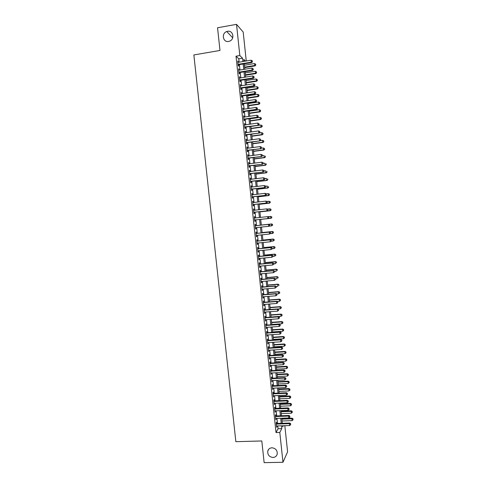 <?xml version="1.0" encoding="UTF-8"?>
<svg xmlns="http://www.w3.org/2000/svg" width="487" height="487" viewBox="0 0 487 487"><rect width="100%" height="100%" fill="white"/><g stroke="black" fill="none" stroke-linecap="round" stroke-linejoin="round"><path stroke-width="0.73" d="M271.959 447.784C275.715 448.29 277.462 450.396 277.206 454.115C276.586 456.185 275.179 457.305 272.988 457.476C269.195 456.934 267.46 454.797 267.777 451.053C268.416 449.044 269.81 447.949 271.959 447.784M227.557 31.296C233.078 30.042 235.099 39.063 229.754 41.103L228.64 41.438C222.961 42.692 221.147 33.311 226.723 31.527L227.557 31.296M284.828 425.705L287.592 451.826L282.971 462.279L264.137 462.65L261.811 440.96L235.854 441.679L193.863 54.94L219.978 50.459L217.549 27.765L236.518 24.35L243.196 32.051L246.258 60.991M281.766 418.217L282.308 423.282L284.566 423.209M276.653 423.477L276.513 422.156L276.172 422.777L276.653 427.3L276.92 425.967M275.855 415.947L275.715 414.632L275.368 415.222L275.849 419.757L276.117 418.418M275.052 408.416L274.912 407.095L274.565 407.668L275.052 412.203L275.313 410.864M274.254 400.874L274.114 399.559L273.761 400.107L274.248 404.648L274.51 403.309M273.45 393.332L273.31 392.011L272.957 392.54L273.444 397.082L273.706 395.742M272.647 385.777L272.507 384.456L272.154 384.967L272.641 389.509L272.903 388.169M271.849 378.222L271.703 376.895L271.35 377.382L271.831 381.936L272.099 380.591M271.046 370.656L270.9 369.335L270.547 369.797L271.028 374.351L271.289 372.999M270.242 363.089L270.096 361.762L269.737 362.206L270.224 366.76L270.486 365.408M269.433 355.51L269.293 354.183L268.927 354.603L269.414 359.163L269.676 357.811M268.629 347.925L268.489 346.598L268.124 347L268.605 351.565L268.873 350.208M267.826 340.334L267.68 339.007L267.314 339.384L267.801 343.956L268.063 342.598M267.016 332.743L266.876 331.41L266.505 331.769L266.992 336.34L267.253 334.977M266.206 325.139L266.066 323.806L265.695 324.141L266.182 328.719L266.444 327.355M265.403 317.53L265.257 316.197L264.885 316.507L265.372 321.091L265.634 319.728M264.593 309.915L264.453 308.581L264.07 308.874L264.557 313.458L264.934 313.153L264.825 312.088M263.784 302.293L263.644 300.96L263.26 301.228L263.747 305.812L264.124 305.532L264.009 304.448M262.974 294.665L262.834 293.326L262.45 293.576L262.937 298.166L263.315 297.904L263.199 296.796M262.164 287.032L262.018 285.692L261.635 285.918L262.122 290.514L262.505 290.276L262.383 289.138M261.349 279.386L261.209 278.053L260.819 278.254L261.306 282.856L261.696 282.637L261.574 281.48M260.539 271.74L260.399 270.401L260.003 270.583L260.496 275.185L260.886 274.991L260.758 273.81M259.723 264.088L259.583 262.749L259.187 262.907L259.681 267.515L260.07 267.339L259.942 266.133M258.914 256.43L258.767 255.085L258.372 255.225L258.865 259.833L259.261 259.681L259.127 258.451M258.098 248.76L257.958 247.42L257.556 247.536L258.049 252.15L258.445 252.016L258.311 250.762M257.282 241.089L257.142 239.744L256.74 239.835L257.227 244.456L257.629 244.346L257.495 243.068M256.466 233.407L256.326 232.062L255.918 232.135L256.412 236.755L256.813 236.67L256.673 235.367M255.651 225.718L255.511 224.373L255.103 224.422L255.596 229.048L255.998 228.987L255.858 227.66M254.835 218.018L254.689 216.685L254.281 216.709L254.774 221.342L255.182 221.299L255.036 219.954M254.013 210.293L253.873 208.984L253.459 208.984L253.952 213.623L254.366 213.604L254.22 212.253M253.191 202.562L253.057 201.277L252.643 201.259L253.137 205.898L253.544 205.898L253.404 204.552M252.369 194.83L252.236 193.564L251.822 193.522L252.315 198.16L252.729 198.191L252.583 196.839M251.548 187.087L251.414 185.839L251 185.778L251.493 190.423L251.907 190.472L251.767 189.126M250.726 179.338L250.598 178.114L250.172 178.029L250.665 182.68L251.085 182.753L250.945 181.401M249.904 171.582L249.776 170.383L249.35 170.273L249.843 174.93L250.269 175.022L250.123 173.67M249.076 163.821L248.954 162.646L248.528 162.512L249.021 167.169L249.447 167.291L249.301 165.933M248.254 156.053L248.127 154.896L247.7 154.744L248.193 159.407L248.626 159.547L248.48 158.19M247.426 148.273L247.305 147.147L246.872 146.971L247.372 151.634L247.798 151.798L247.658 150.44M246.599 140.493L246.483 139.385L246.051 139.185L246.544 143.86L246.976 144.042L246.83 142.685M245.771 132.708L245.655 131.618L245.223 131.399L245.716 136.074L246.154 136.281L246.008 134.923M244.943 124.909L244.833 123.85L244.395 123.607L244.888 128.282L245.326 128.513L245.18 127.15M244.115 117.111L244.005 116.07L243.561 115.803L244.06 120.484L244.504 120.739L244.358 119.376M243.287 109.301L242.733 107.992L243.232 112.68L243.677 112.954L243.53 111.596M242.459 101.485L241.905 100.182L242.404 104.869L242.849 105.168L242.703 103.804M241.625 93.662L241.071 92.36L241.57 97.053L242.021 97.376L241.875 96.012M240.797 85.834L240.243 84.531L240.742 89.224L241.193 89.571L241.047 88.208M239.963 77.999L239.409 76.696L239.908 81.396L240.365 81.767L240.219 80.398M239.129 70.158L238.575 68.856L239.074 73.561L239.531 73.951L239.385 72.581M239.147 62.172L238.788 58.824L236.012 56.188L276.019 432.566L278.059 428.73L277.76 425.942M277.499 423.447L276.957 418.388M276.695 415.916L276.159 410.833M275.898 408.38L275.356 403.273M275.094 400.844L274.552 395.7M274.297 393.295L273.749 388.127M273.493 385.741L272.945 380.548M272.69 378.18L272.136 372.957M271.886 370.613L271.332 365.366M271.082 363.04L270.522 357.762M270.279 355.461L269.719 350.159M269.475 347.876L268.909 342.544M268.666 340.285L268.1 334.922M267.862 332.682L267.29 327.294M267.053 325.079L266.48 319.667M266.249 317.469L265.671 312.027M265.439 309.848L264.855 304.381M264.63 302.226L264.045 296.729M263.82 294.598L263.23 289.071M263.01 286.959L262.42 281.407M262.195 279.313L261.604 273.737M261.385 271.667L260.788 266.054M260.569 264.009L259.973 258.372M259.76 256.345L259.157 250.683M258.944 248.68L258.341 242.983M258.128 241.004L257.52 235.282M257.313 233.322L256.704 227.569M256.497 225.633L255.882 219.862M255.681 217.92L255.066 212.162M254.859 210.195L254.251 204.455M254.037 202.464L253.429 196.742M253.216 194.727L252.613 189.023M252.394 186.984L251.791 181.298M251.572 179.234L250.969 173.567M250.75 171.473L250.148 165.823M249.922 163.711L249.326 158.08M249.101 155.937L248.504 150.331M248.273 148.164L247.682 142.569M247.445 140.378L246.854 134.802M246.623 132.586L246.032 127.034M245.795 124.788L245.205 119.254M244.967 116.983L244.377 111.468M244.133 109.173L243.549 103.676M243.305 101.357L242.721 95.878M242.477 93.534L241.893 88.074M241.643 85.7L241.065 80.264M240.809 77.865L240.237 72.441M239.981 70.018L239.403 64.619M238.295 62.312L237.741 61.003L238.24 65.715L238.703 66.129L238.557 64.759M282.971 462.279L279.806 432.45L281.784 428.609L281.492 425.815M276.019 432.566L279.806 432.45M236.012 56.188L239.829 55.542L236.518 24.35M242.897 61.545L242.538 58.197L239.829 55.542M281.224 423.319L280.689 418.26M280.427 415.782L279.885 410.693M279.629 408.234L279.081 403.12M278.826 400.685L278.284 395.541M278.028 393.125L277.48 387.956M277.225 385.564L276.671 380.359M276.421 377.991L275.867 372.762M275.618 370.412L275.064 365.159M274.814 362.833L274.254 357.549M274.011 355.242L273.45 349.934M273.207 347.645L272.641 342.306M272.403 340.042L271.831 334.679M271.594 332.432L271.022 327.039M270.79 324.817L270.212 319.399M269.981 317.195L269.402 311.747M269.171 309.568L268.593 304.095M268.361 301.934L267.783 296.431M267.552 294.294L266.967 288.761M266.742 286.648L266.158 281.084M265.932 278.996L265.342 273.402M265.123 271.332L264.526 265.713M264.307 263.668L263.711 258.019M263.497 255.992L262.895 250.318M262.682 248.315L262.079 242.611M261.866 240.627L261.263 234.898M261.056 232.938L260.442 227.179M260.241 225.238L259.626 219.46M259.419 217.519L258.81 211.748M258.603 209.781L257.994 204.029M257.781 202.038L257.173 196.31M256.959 194.289L256.357 188.579M256.138 186.533L255.535 180.841M255.316 178.772L254.713 173.098M254.494 171.004L253.891 165.349M253.666 163.23L253.07 157.593M252.844 155.45L252.248 149.826M252.016 147.658L251.426 142.058M251.195 139.866L250.604 134.284M250.367 132.062L249.776 126.498M249.539 124.252L248.954 118.712M248.711 116.442L248.127 110.914M247.883 108.619L247.299 103.11M247.055 100.791L246.471 95.306M246.221 92.956L245.643 87.49M245.393 85.115L244.815 79.667M244.559 77.263L243.987 71.839M243.731 69.41L243.153 63.998M282.57 425.784L282.685 426.862L283.251 425.76M245.527 61.112L243.774 59.402L243.981 61.368M244.243 63.821L244.815 69.233M245.071 71.662L245.649 77.092M245.905 79.491L246.477 84.939M246.732 87.319L247.311 92.786M247.56 95.135L248.139 100.626M248.388 102.952L248.967 108.455M249.21 110.756L249.801 116.283M250.038 118.554L250.628 124.1M250.866 126.346L251.45 131.91M251.688 134.132L252.278 139.714M252.51 141.912L253.106 147.512M253.337 149.686L253.928 155.304M254.159 157.447L254.756 163.09M254.981 165.209L255.578 170.87M255.797 172.964L256.399 178.638M256.619 180.707L257.221 186.405M257.44 188.445L258.043 194.161M258.256 196.182L258.865 201.916M259.078 203.907L259.687 209.66M259.894 211.626L260.502 217.397M260.709 219.339L261.324 225.122M261.531 227.064L262.14 232.823M262.347 234.789L262.956 240.517M263.163 242.502L263.765 248.206M263.978 250.215L264.581 255.894M264.794 257.921L265.391 263.57M265.61 265.616L266.206 271.235M266.426 273.31L267.016 278.899M267.241 280.993L267.826 286.557M268.051 288.669L268.635 294.209M268.867 296.346L269.445 301.849M269.676 304.01L270.255 309.488M270.486 311.668L271.064 317.122M271.296 319.32L271.874 324.744M272.105 326.966L272.677 332.365M272.915 334.606L273.481 339.975M273.724 342.239L274.291 347.578M274.534 349.867L275.094 355.181M275.338 357.488L275.898 362.772M276.147 365.098L276.701 370.357M276.951 372.707L277.505 377.936M277.754 380.31L278.308 385.509M278.558 387.902L279.106 393.076M279.361 395.493L279.909 400.637M280.165 403.072L280.707 408.191M280.969 410.651L281.504 415.74M238.788 58.824L242.538 58.197M278.059 428.73L281.784 428.609M237.796 61.502L238.204 61.435M238.624 69.324L239.032 69.257M239.458 77.141L239.866 77.074M240.286 84.951L240.694 84.89M241.114 92.755L241.522 92.694M241.942 100.553L242.349 100.492M242.77 108.345L243.177 108.284M243.597 116.131L244.005 116.07M244.425 123.905L244.833 123.85M245.247 131.679L245.655 131.618M246.075 139.44L246.483 139.385M246.897 147.202L247.305 147.147M247.725 154.951L248.127 154.896M248.547 162.695L248.954 162.646M249.368 170.432L249.776 170.383M250.19 178.169L250.598 178.114M251.006 185.894L251.414 185.839M251.828 193.607L252.236 193.564M252.65 201.32L253.057 201.277M253.465 209.026L253.873 208.984M254.287 216.727L254.689 216.685M255.59 229.03L255.998 228.987M256.406 236.712L256.813 236.67M257.221 244.389L257.629 244.346M258.037 252.059L258.445 252.016M258.853 259.723L259.261 259.681M259.662 267.375L260.07 267.339M260.478 275.027L260.886 274.991M261.288 282.673L261.696 282.637M262.103 290.307L262.505 290.276M262.913 297.941L263.315 297.904M263.723 305.562L264.124 305.532M264.532 313.184L264.934 313.153M265.336 320.793L265.744 320.763M266.146 328.396L266.553 328.372M266.955 335.993L267.357 335.969M267.759 343.591L268.167 343.56M268.568 351.176L268.97 351.151M269.372 358.755L269.78 358.73M270.175 366.327L270.583 366.303M270.979 373.894L271.387 373.87M271.783 381.455L272.19 381.437M272.586 389.01L272.988 388.991M273.384 396.558L273.791 396.54M274.187 404.1L274.595 404.082M274.991 411.631L275.392 411.618M275.788 419.161L276.196 419.149M276.586 426.685L276.993 426.673M238.149 64.826L251.73 62.586L251.304 62.159L238.094 64.339M252.363 61.532L252.278 60.741L252.363 61.532L251.304 62.159L251.097 60.187L237.887 62.379M251.73 62.586L252.528 61.703M252.278 60.741L251.097 60.187M244.644 67.608L255.024 65.909L254.415 63.578L244.389 65.228M244.596 67.145L254.622 65.501L255.809 65.051L255.572 64.12L255.651 64.887M254.415 63.578L255.572 64.12M255.809 65.051L255.024 65.909M238.977 72.648L252.558 70.445L252.138 70.043L238.928 72.186M253.191 69.41L253.112 68.624L253.191 69.41L252.138 70.043L251.931 68.07L238.721 70.225M252.558 70.445L253.362 69.574M253.112 68.624L251.931 68.07M239.811 80.465L253.386 78.297L252.966 77.92L239.762 80.026M254.025 77.287L253.94 76.502L254.025 77.287L252.966 77.92L252.759 75.954L239.555 78.066M253.386 78.297L254.19 77.439M253.94 76.502L252.759 75.954M240.639 88.269L254.214 86.144L253.8 85.791L240.596 87.855M254.853 85.152L254.768 84.367L254.853 85.152L253.8 85.791L253.593 83.825L240.389 85.901M254.214 86.144L255.018 85.298M254.768 84.367L253.593 83.825M241.467 96.073L255.042 93.985L254.628 93.656L241.424 95.683M255.681 93.011L255.596 92.226L255.681 93.011L254.628 93.656L254.421 91.69L241.217 93.729M255.042 93.985L255.845 93.145M255.596 92.226L254.421 91.69M245.454 75.26L255.833 73.592L255.231 71.279L245.205 72.898M245.405 74.815L255.432 73.202L256.619 72.74L256.381 71.814L256.46 72.587M255.231 71.279L256.381 71.814M256.619 72.74L255.833 73.592M246.264 82.9L256.643 81.262L256.04 78.973L246.014 80.568M246.221 82.486L256.241 80.897L257.428 80.422L257.191 79.509L257.27 80.276M256.04 78.973L257.191 79.509M257.428 80.422L256.643 81.262M247.073 90.539L257.446 88.926L256.85 86.668L246.83 88.232M247.031 90.144L257.051 88.585L258.238 88.098L258 87.197L258.08 87.964M256.85 86.668L258 87.197M258.238 88.098L257.446 88.926M247.883 98.167L258.256 96.59L257.66 94.35L247.639 95.884M247.84 97.796L257.86 96.268L259.041 95.769L258.804 94.874L258.889 95.641M257.66 94.35L258.804 94.874M259.041 95.769L258.256 96.59M242.295 103.865L255.87 101.82L255.456 101.509L242.258 103.5M256.509 100.864L256.424 100.085L256.509 100.864L255.456 101.509L255.249 99.549L242.051 101.546M255.87 101.82L256.673 100.992M256.424 100.085L255.249 99.549M248.687 105.795L259.06 104.242L258.469 102.026L248.449 103.536M248.65 105.448L258.67 103.944L259.851 103.433L259.614 102.55L259.693 103.317M258.469 102.026L259.614 102.55M259.851 103.433L259.06 104.242M243.123 111.657L256.692 109.648L256.284 109.362L243.086 111.316M257.337 108.711L257.252 107.931L257.337 108.711L256.284 109.362L256.077 107.402L242.879 109.362M256.692 109.648L257.495 108.832M257.252 107.931L256.077 107.402M249.496 113.41L259.863 111.888L259.273 109.697L249.259 111.176M249.46 113.087L259.48 111.614L260.655 111.091L260.423 110.214L260.502 110.981M259.273 109.697L260.423 110.214M260.655 111.091L259.863 111.888M243.95 119.437L257.52 117.47L257.112 117.203L243.914 119.12M258.165 116.551L258.08 115.772L258.165 116.551L257.112 117.203L256.905 115.242L243.707 117.166M257.52 117.47L258.323 116.661M258.08 115.772L256.905 115.242M250.3 121.026L260.673 119.528L260.283 119.278L260.082 117.361L250.068 118.816M250.269 120.721L260.283 119.278L261.464 118.743L261.227 117.872L261.306 118.639M260.082 117.361L261.227 117.872M261.464 118.743L260.673 119.528M244.778 127.21L258.341 125.287L244.742 126.918M258.987 124.386L258.907 123.607L258.987 124.386L257.94 125.043L257.733 123.083L244.535 124.97M258.341 125.287L259.151 124.483M258.907 123.607L257.733 123.083M251.103 128.629L261.476 127.168L261.093 126.937L260.892 125.019L250.872 126.443M251.073 128.349L261.093 126.937L262.268 126.389L262.036 125.53L262.116 126.291M260.892 125.019L262.036 125.53M262.268 126.389L261.476 127.168M245.6 134.978L259.163 133.091L245.57 134.71M259.815 132.214L259.729 131.429L259.815 132.214L258.767 132.872L258.56 130.918L245.363 132.762M259.163 133.091L259.973 132.3M259.729 131.429L258.56 130.918M246.428 142.74L259.985 140.889L246.398 142.496M260.636 140.037L260.557 139.252L260.636 140.037L259.589 140.694L259.382 138.74L246.191 140.548M259.985 140.889L260.795 140.116M260.557 139.252L259.382 138.74M247.25 150.495L260.807 148.687L247.226 150.276M261.464 147.847L261.379 147.068L261.464 147.847L260.417 148.511L260.21 146.563L247.019 148.328M260.807 148.687L261.616 147.92M261.379 147.068L260.21 146.563M248.072 158.245L261.629 156.473L248.053 158.044M262.286 155.657L261.239 156.327L261.032 154.373L262.359 154.933L262.286 155.657L262.359 154.933M247.846 156.102L261.032 154.373L262.201 154.872M261.629 156.473L262.438 155.718M248.894 165.988L262.45 164.253L248.875 165.811M263.108 163.455L262.061 164.125L261.86 162.177L263.181 162.725L263.108 163.455L263.181 162.725M248.668 163.869L261.86 162.177L263.023 162.676M262.45 164.253L263.26 163.504M249.715 173.719L263.272 172.027L249.703 173.573M263.93 171.247L262.883 171.923L262.682 169.975L264.003 170.511L263.93 171.247L264.003 170.511M249.496 171.631L262.682 169.975L263.844 170.468M263.272 172.027L264.082 171.29M250.537 181.45L264.094 179.794L250.525 181.322M264.751 179.033L263.704 179.715L263.504 177.767L264.818 178.291L264.751 179.033L264.818 178.291M250.318 179.386L263.504 177.767L264.666 178.254M264.094 179.794L264.904 179.07M251.359 189.175L264.91 187.556L251.347 189.072M265.573 186.813L264.526 187.501L264.325 185.553L265.64 186.064L265.573 186.813L265.64 186.064M251.14 187.136L264.325 185.553L265.488 186.04M264.91 187.556L265.719 186.838M252.175 196.888L265.725 195.311L252.169 196.809M266.389 194.587L265.348 195.275L265.141 193.333L266.456 193.826L266.389 194.587L266.456 193.826M251.962 194.873L265.141 193.333L266.31 193.814M265.725 195.311L266.541 194.605M252.997 204.595L266.547 203.061L252.99 204.54M267.211 202.355L266.17 203.049L265.963 201.107L267.278 201.588L267.211 202.355L267.278 201.588M252.783 202.61L265.963 201.107L267.126 201.581M266.547 203.061L267.357 202.361M253.812 212.302L267.363 210.798L253.812 212.271M268.027 210.116L266.986 210.81L266.785 208.868L268.094 209.337L268.027 210.116L268.094 209.337M253.605 210.335L266.785 208.868L267.947 209.343M267.363 210.798L268.173 210.116M268.842 217.872L267.807 218.566L254.628 219.99L268.179 218.535L267.807 218.566L267.6 216.63L268.909 217.086L268.842 217.872L268.909 217.086M254.427 218.06L267.6 216.63L268.763 217.092M268.179 218.535L268.994 217.859M251.913 136.226L262.28 134.796L261.896 134.582L261.696 132.671L259.242 133.012M251.882 135.97L261.896 134.582L263.071 134.022L262.84 133.176L262.919 133.943M261.696 132.671L262.84 133.176M263.071 134.022L262.28 134.796M252.716 143.823L263.083 142.417L262.7 142.228L262.499 140.317L260.265 140.621M252.692 143.586L262.7 142.228L263.875 141.656L263.644 140.816L263.723 141.583M262.499 140.317L263.644 140.816M263.875 141.656L263.083 142.417M253.52 151.408L263.881 150.033L263.504 149.868L263.303 147.957L261.294 148.225M253.496 151.195L263.504 149.868L264.678 149.284L264.447 148.45L264.526 149.217M263.303 147.957L264.447 148.45M264.678 149.284L263.881 150.033M254.317 158.987L264.685 157.642L264.307 157.496L264.106 155.59L262.323 155.822M254.299 158.799L264.307 157.496L265.476 156.899L265.251 156.077L265.33 156.844M265.476 156.899L264.685 157.642M255.121 166.56L265.482 165.245L265.111 165.123L264.91 163.218L263.254 163.431M255.103 166.396L265.111 165.123L266.279 164.515L266.054 163.705L266.133 164.466M266.279 164.515L265.482 165.245M255.925 174.127L266.286 172.842L265.914 172.739L265.713 170.84L264.057 171.047M255.906 173.987L265.914 172.739L267.083 172.118L266.852 171.321L266.937 172.081M267.083 172.118L266.286 172.842M256.722 181.694L267.083 180.433L266.718 180.354L266.517 178.449L264.861 178.656M256.71 181.572L266.718 180.354L267.88 179.721L267.655 178.93L267.734 179.691M267.88 179.721L267.083 180.433M257.526 189.248L267.88 188.012L267.521 187.958L267.32 186.058L265.659 186.253M257.513 189.151L267.521 187.958L268.678 187.312L268.453 186.533L268.538 187.288M268.678 187.312L267.88 188.012M258.323 196.797L268.678 195.591L268.319 195.561L268.118 193.662L266.462 193.85M258.317 196.718L268.319 195.561L269.481 194.903L269.256 194.124L269.335 194.885M269.256 194.124L268.483 193.698L269.396 194.143M269.481 194.903L268.678 195.591M259.121 204.339L269.475 203.164L269.116 203.152L268.921 201.253L267.034 201.466M259.114 204.284L269.116 203.152L270.279 202.482L270.054 201.715L270.133 202.476M270.054 201.715L268.921 201.253L270.2 201.721M270.279 202.482L269.475 203.164M259.918 211.875L270.273 210.731L269.92 210.737L269.719 208.844L267.582 209.081M259.918 211.845L269.92 210.737L271.076 210.055L270.851 209.3L270.93 210.061M270.851 209.3L270.078 208.838L270.997 209.3M271.076 210.055L270.273 210.731M271.728 217.634L271.649 216.879L271.728 217.634L270.717 218.316L260.715 219.4L271.07 218.286L270.717 218.316L270.516 216.423L268.13 216.685M271.649 216.879L270.516 216.423L271.789 216.867M271.874 217.628L271.07 218.286M269.81 225.597L269.579 224.842L269.81 225.597L268.994 226.266L255.45 227.703M269.664 225.615L268.623 226.321L268.416 224.379L268.787 224.33L255.243 225.767M255.243 225.773L268.416 224.379L269.579 224.842M269.725 224.824L268.787 224.33M270.626 233.328L270.541 232.555L270.626 233.328L269.439 234.064L256.272 235.41M270.48 233.358L269.439 234.064L269.238 232.129L269.603 232.055L256.059 233.45M256.065 233.48L269.238 232.129L270.395 232.585M270.541 232.555L269.603 232.055M271.436 241.053L271.356 240.28L271.436 241.053L270.255 241.802L257.087 243.11M271.296 241.089L270.255 241.802L270.054 239.866L270.419 239.774L256.874 241.126M256.88 241.187L270.054 239.866L271.21 240.316M271.356 240.28L270.419 239.774M272.251 248.772L272.172 247.999L272.251 248.772L271.07 249.533L257.903 250.805M272.105 248.82L271.07 249.533L270.869 247.597L271.229 247.481L257.69 248.802M257.702 248.881L270.869 247.597L272.026 248.047M272.172 247.999L271.229 247.481M271.667 223.953L261.312 225.049L271.667 223.953L272.586 224.434L272.525 225.207L272.586 224.434M269.141 226.145L271.515 225.895L271.314 224.002L272.446 224.452M272.665 225.189L271.515 225.895L272.525 225.207M270.188 233.675L272.312 233.462L272.111 231.569L272.464 231.502L262.109 232.567M273.244 232.019L273.323 232.774L273.384 231.989L272.111 231.569L262.116 232.597M273.463 232.743L272.659 233.389L273.323 232.774M272.464 231.502L273.384 231.989M271.241 241.205L273.11 241.022L272.909 239.129L273.256 239.044L262.907 240.079M274.041 239.574L274.12 240.328L274.175 239.537L272.909 239.129L262.913 240.134M274.26 240.292L273.11 241.022L274.12 240.328M273.256 239.044L274.175 239.537M272.245 248.735L273.901 248.577L273.706 246.69L274.053 246.58L263.704 247.585M274.832 247.128L274.912 247.883L274.972 247.086L273.706 246.69L263.711 247.664M275.052 247.834L274.248 248.461L274.912 247.883M274.053 246.58L274.972 247.086M273.067 256.485L272.982 255.712L273.067 256.485L271.886 257.258L258.719 258.487M272.921 256.539L271.886 257.258L271.685 255.322L272.044 255.188L258.506 256.466M258.518 256.57L271.685 255.322L272.842 255.766M272.982 255.712L272.044 255.188M273.043 256.284L274.698 256.125L274.498 254.238L274.845 254.111L264.496 255.091M275.63 254.677L275.709 255.425L275.764 254.622L274.498 254.238L264.508 255.188M275.843 255.377L274.698 256.125L275.709 255.425M274.845 254.111L275.764 254.622M273.877 264.191L273.797 263.418L273.877 264.191L272.702 264.971L259.534 266.17M273.737 264.252L272.702 264.971L272.495 263.047L272.854 262.883L259.321 264.124M259.334 264.252L272.495 263.047L273.651 263.485M273.797 263.418L272.854 262.883M273.84 263.82L275.496 263.668L275.295 261.787L275.636 261.629L265.287 262.584M276.421 262.213L276.5 262.968L276.555 262.152L275.295 261.787L265.299 262.706M275.636 261.629L276.555 262.152M274.686 271.886L274.607 271.119L274.686 271.886L273.517 272.683L260.35 273.846M274.546 271.965L273.517 272.683L273.31 270.76L273.664 270.571L260.131 271.776M260.149 271.929L273.31 270.76L274.467 271.192M274.607 271.119L273.664 270.571M274.631 271.35L276.287 271.204L276.086 269.323L276.427 269.147L266.085 270.072M277.219 269.749L277.298 270.504L277.353 269.676L276.086 269.323L266.097 270.212M276.427 269.147L277.353 269.676M275.502 279.581L275.417 278.814L275.502 279.581L274.327 280.39L261.166 281.51M275.362 279.666L274.327 280.39L274.126 278.461L274.473 278.26L260.947 279.422M260.965 279.593L274.126 278.461L275.277 278.893M275.417 278.814L274.473 278.26M275.423 278.881L277.079 278.734L276.884 276.853L277.219 276.659L266.876 277.553M278.01 277.273L278.089 278.028L278.144 277.194L276.884 276.853L266.894 277.718M277.219 276.659L278.144 277.194M276.312 287.269L276.226 286.496L276.312 287.269L275.137 288.085L261.982 289.175M276.172 287.36L275.137 288.085L274.936 286.161L275.283 285.936L261.756 287.062M261.775 287.257L274.936 286.161L276.092 286.587M276.226 286.496L275.283 285.936M276.08 286.411L277.87 286.259L277.675 284.378L278.01 284.165L267.667 285.029M278.801 284.798L278.881 285.546L278.935 284.712L277.675 284.378L267.686 285.218M278.01 284.165L278.935 284.712M262.59 294.915L275.745 293.856L275.952 295.779L262.791 296.827M262.566 294.696L276.092 293.606L275.745 293.856L276.902 294.276L276.981 295.049L276.902 294.276M277.036 294.178L276.092 293.606M275.952 295.779L276.981 295.049M276.646 293.941L278.667 293.777L278.467 291.902L278.795 291.658L268.459 292.498M279.593 292.31L279.672 293.064L279.721 292.218L278.467 291.902L268.477 292.711M279.672 293.064L278.667 293.777M278.795 291.658L279.721 292.218M263.4 302.567L276.561 301.544L276.762 303.462L263.607 304.478M263.376 302.324L276.902 301.27L276.561 301.544L277.712 301.958L277.791 302.731L277.712 301.958M277.846 301.849L276.902 301.27M276.762 303.462L277.791 302.731M277.213 301.465L279.459 301.289L279.258 299.414L279.587 299.152L269.25 299.962M280.384 299.822L280.463 300.57L280.512 299.718L279.258 299.414L269.274 300.193M280.463 300.57L279.459 301.289M279.587 299.152L280.512 299.718M264.216 310.207L277.371 309.227L277.572 311.144L264.417 312.118M264.185 309.945L277.712 308.928L277.371 309.227L278.521 309.635L278.601 310.402L278.521 309.635M278.655 309.519L277.712 308.928M277.572 311.144L278.601 310.402M277.791 308.977L280.244 308.795L280.049 306.92L280.378 306.64L270.035 307.419M281.169 307.321L281.249 308.076L281.303 307.212L280.049 306.92L270.066 307.674M281.249 308.076L280.244 308.795M280.378 306.64L281.303 307.212M265.025 317.847L278.18 316.897L278.381 318.815L265.226 319.752M264.995 317.561L278.515 316.58L278.18 316.897L279.331 317.305L279.41 318.072L279.331 317.305M279.465 317.177L278.515 316.58M278.381 318.815L279.41 318.072M271.052 317.013L281.036 316.294L280.841 314.419L281.163 314.121L270.827 314.87M281.961 314.821L282.04 315.57L282.089 314.699L280.841 314.419L270.857 315.15M282.04 315.57L281.036 316.294M281.163 314.121L282.089 314.699M265.835 325.474L278.99 324.567L279.191 326.479L266.036 327.386M265.805 325.164L279.325 324.226L278.99 324.567L280.135 324.969L280.22 325.736L280.135 324.969M280.269 324.835L279.325 324.226M279.191 326.479L280.22 325.736M271.843 324.482L281.827 323.788L281.949 321.59L271.612 322.321M282.752 322.309L282.831 323.058L282.88 322.181L281.626 321.913L271.649 322.613M282.831 323.058L281.827 323.788M281.949 321.59L282.88 322.181M266.645 333.102L279.794 332.225L280.001 334.143L266.846 335.007M266.608 332.767L280.128 331.866L279.794 332.225L280.944 332.627L281.023 333.394L280.944 332.627M281.078 332.481L280.128 331.866M280.001 334.143L281.023 333.394M272.635 331.939L282.612 331.276L282.734 329.06L272.403 329.76M283.537 329.796L283.617 330.545L283.665 329.656L282.417 329.401L272.434 330.076M283.617 330.545L282.612 331.276M282.734 329.06L283.665 329.656M267.454 340.717L280.603 339.877L280.804 341.795L267.655 342.623M267.418 340.364L280.938 339.5L280.603 339.877L281.748 340.279L281.833 341.04L281.748 340.279M281.882 340.121L280.938 339.5M280.804 341.795L281.833 341.04M273.42 339.396L283.404 338.757L283.519 336.523L273.189 337.193M284.323 337.272L284.402 338.021L284.451 337.126L283.203 336.882L273.225 337.534M284.402 338.021L283.404 338.757M283.519 336.523L284.451 337.126M268.264 348.333L281.413 347.529L281.614 349.441L268.465 350.232M268.221 347.949L281.742 347.121L281.413 347.529L282.557 347.919L282.637 348.686L282.557 347.919M282.685 347.755L281.742 347.121M281.614 349.441L282.637 348.686M274.211 346.841L284.189 346.227L284.305 343.974L273.974 344.619M285.114 344.747L285.187 345.49L285.236 344.589L283.994 344.364L274.017 344.979M285.187 345.49L284.189 346.227M284.305 343.974L285.236 344.589M269.074 355.936L282.216 355.169L282.417 357.081L269.274 357.835M269.031 355.534L282.545 354.743L282.216 355.169L283.361 355.559L283.44 356.32L283.361 355.559M283.489 355.388L282.545 354.743M282.417 357.081L283.44 356.32M274.997 354.28L284.974 353.696L285.09 351.425L274.759 352.04M285.899 352.211L285.979 352.959L286.021 352.046L284.779 351.833L274.802 352.424M285.979 352.959L284.974 353.696M285.09 351.425L286.021 352.046M269.877 363.533L283.02 362.803L283.221 364.714L270.078 365.433M269.835 363.107L283.349 362.358L283.02 362.803L284.165 363.186L284.244 363.947L284.165 363.186M284.292 363.01L283.349 362.358M283.221 364.714L284.244 363.947M275.788 361.719L285.759 361.159L285.875 358.864L275.545 359.455M286.685 359.668L286.764 360.417L286.806 359.497L285.565 359.296L275.587 359.863M286.764 360.417L285.759 361.159M285.875 358.864L286.806 359.497M270.687 371.124L283.824 370.43L284.031 372.342L270.888 373.024M270.638 370.68L284.146 369.962L283.824 370.43L284.968 370.814L285.047 371.575L284.968 370.814M285.096 370.625L284.146 369.962M284.031 372.342L285.047 371.575M276.573 369.146L286.545 368.616L286.66 366.303L276.33 366.863M287.47 367.125L287.543 367.868L287.592 366.942L286.35 366.754L276.379 367.289M287.543 367.868L286.545 368.616M286.66 366.303L287.592 366.942M271.49 378.709L284.633 378.058L284.834 379.957L271.691 380.609M271.442 378.241L284.95 377.565L284.633 378.058L285.772 378.429L285.851 379.19L285.772 378.429M285.899 378.235L284.95 377.565M284.834 379.957L285.851 379.19M277.359 376.573L287.33 376.067L287.44 373.736L277.115 374.266M288.249 374.57L288.328 375.319L288.371 374.381L287.135 374.205L277.164 374.716M288.328 375.319L287.33 376.067M287.44 373.736L288.371 374.381M272.294 386.294L285.437 385.674L285.638 387.573L272.495 388.188M272.245 385.801L285.753 385.156L285.437 385.674L286.575 386.039L286.654 386.8L286.575 386.039M286.703 385.838L285.753 385.156M285.638 387.573L286.654 386.8M278.144 383.987L288.115 383.506L288.225 381.157L277.9 381.662M289.035 382.015L289.114 382.758L289.156 381.814L287.92 381.65L277.949 382.137M289.114 382.758L288.115 383.506M288.225 381.157L289.156 381.814M273.104 393.867L286.234 393.283L286.435 395.182L273.304 395.754M273.049 393.35L286.551 392.747L286.234 393.283L287.379 393.648L287.458 394.409L287.379 393.648M287.5 393.429L286.551 392.747M286.435 395.182L287.458 394.409M278.929 391.396L288.901 390.945L289.004 388.577L278.68 389.052M289.82 389.448L289.893 390.19L289.935 389.241L288.706 389.089L278.734 389.545M289.893 390.19L288.901 390.945M289.004 388.577L289.935 389.241M273.907 401.434L287.038 400.886L287.239 402.786L274.108 403.321M273.846 400.892L287.348 400.326L287.038 400.886L288.176 401.245L288.261 402.006L288.176 401.245M288.304 401.02L287.348 400.326M287.239 402.786L288.261 402.006M279.715 398.804L289.68 398.378L289.783 395.992L279.465 396.436M290.599 396.875L290.678 397.617L290.715 396.662L289.485 396.521L279.52 396.954M290.678 397.617L289.68 398.378M289.783 395.992L290.715 396.662M274.705 408.995L287.841 408.477L288.042 410.377L274.905 410.882M274.65 408.435L288.152 407.905L287.841 408.477L288.98 408.837L289.059 409.597L288.98 408.837M289.101 408.605L288.152 407.905M288.042 410.377L289.059 409.597M280.494 406.201L290.465 405.805L290.562 403.394L280.244 403.814M291.378 404.301L291.457 405.044L291.5 404.076L290.27 403.948L280.299 404.35M291.457 405.044L290.465 405.805M290.562 403.394L291.5 404.076M275.508 416.549L288.639 416.068L288.84 417.968L275.709 418.436M275.447 415.965L288.949 415.472L288.639 416.068L289.777 416.422L289.856 417.182L289.777 416.422M289.899 416.184L288.949 415.472M288.84 417.968L289.856 417.182M281.279 413.597L291.244 413.226L291.342 410.797L281.023 411.192M292.163 411.716L292.237 412.459L292.279 411.485L291.049 411.369L281.084 411.746M292.237 412.459L291.244 413.226M291.342 410.797L292.279 411.485M276.312 424.092L289.442 423.653L289.643 425.547L276.513 425.979M276.245 423.489L289.747 423.033L289.442 423.653L290.575 424L290.66 424.761L290.575 424M290.696 423.751L289.747 423.033M289.643 425.547L290.66 424.761M282.064 420.981L292.03 420.634L292.121 418.193L281.803 418.558M292.943 419.124L293.022 419.867L293.058 418.887L291.835 418.783L281.863 419.137M293.022 419.867L292.03 420.634M292.121 418.193L293.058 418.887M226.723 31.527L232.719 37.785M267.777 451.053L268.714 449.276"/></g></svg>
